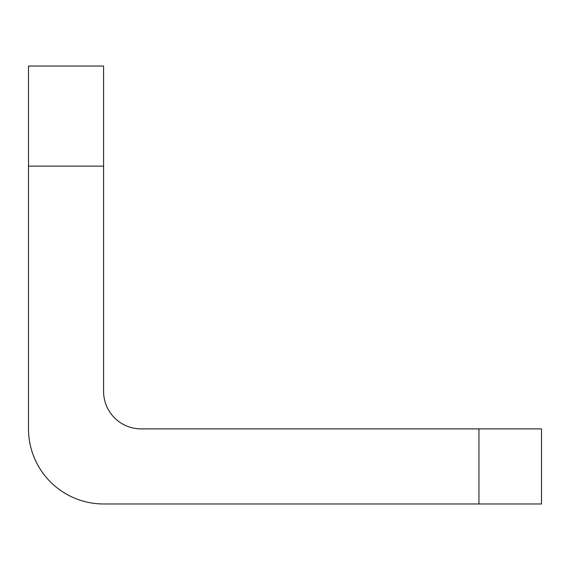 <?xml version="1.0" encoding="UTF-8"?>
<svg xmlns="http://www.w3.org/2000/svg" width="570" height="570" viewBox="0 0 570 570"><rect width="100%" height="100%" fill="white"/><g stroke="black" fill="none" stroke-linecap="round" stroke-linejoin="round"><path stroke-width="0.85" d="M28.5 166.134L28.5 428.889A75.076 75.076 0 0 0 103.576 503.966L478.943 503.966L478.943 428.889L141.111 428.889A37.535 37.535 0 0 1 103.576 391.355L103.576 166.134L28.5 166.134L28.5 66.035L103.576 66.035L103.576 166.134M478.943 428.889L541.5 428.889L541.5 503.966L478.943 503.966"/></g></svg>
